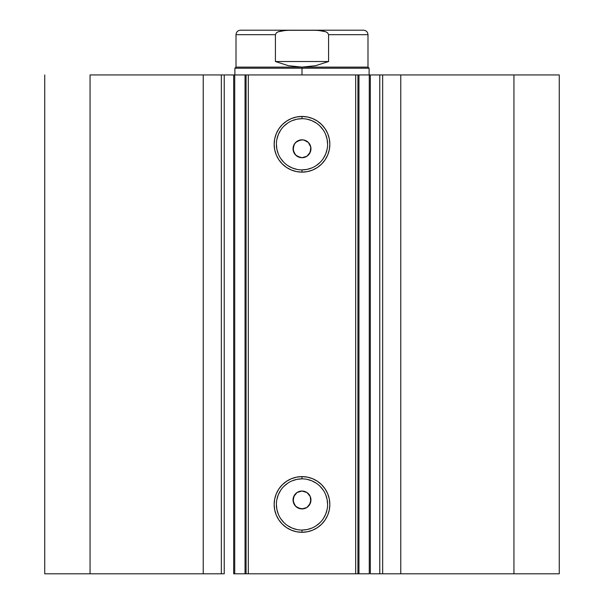 <?xml version="1.0" encoding="UTF-8"?>
<svg xmlns="http://www.w3.org/2000/svg" width="604" height="604" viewBox="0 0 604 604"><rect width="100%" height="100%" fill="white"/><g stroke="black" fill="none" stroke-linecap="round" stroke-linejoin="round"><path stroke-width="0.91" d="M223.857 573.8L203.231 573.8L203.231 74.941L203.231 573.8L221.336 573.8L221.336 74.941L90.056 74.941L90.056 573.8L203.231 573.8L44.741 573.8L44.741 74.941L44.741 573.8L90.056 573.8L90.056 74.941L370.312 74.941L370.312 573.8L380.142 573.8M233.854 573.8L369.278 573.8L369.278 74.941L379.773 74.941L379.773 573.8L370.312 573.8L370.312 74.941L380.142 74.941M302 478.851L302 476.609A27.837 27.837 0 0 1 329.837 504.453A27.837 27.837 0 0 1 302 532.29L296.572 531.754L291.347 530.176L286.53 527.602L282.317 524.136L278.852 519.916L276.277 515.106L274.692 509.882L274.163 504.453L274.692 499.017L276.277 493.8L278.852 488.983L282.317 484.763L286.53 481.305L291.347 478.73L296.572 477.145L302 476.609L307.428 477.145L312.653 478.73L317.47 481.305L321.683 484.763L325.148 488.983L327.723 493.8L329.308 499.017L329.837 504.453L329.308 509.882L327.723 515.106L325.148 519.916L321.683 524.136L317.47 527.602L312.653 530.176L307.428 531.754L302 532.29L302 530.055A25.602 25.602 0 0 0 327.602 504.453A25.602 25.602 0 0 0 302 478.851A25.602 25.602 0 0 0 276.398 504.453A25.602 25.602 0 0 0 302 530.055L302 532.29A27.837 27.837 0 0 1 274.163 504.453A27.837 27.837 0 0 1 302 476.609L302 478.851A25.602 25.602 0 0 1 327.602 504.453A25.602 25.602 0 0 1 302 530.055A25.602 25.602 0 0 1 276.398 504.453A25.602 25.602 0 0 1 302 478.851L297.002 479.342L292.2 480.799M302 118.686L302 116.451A27.837 27.837 0 0 1 329.837 144.288A27.837 27.837 0 0 1 302 172.132L296.572 171.596L291.347 170.011L286.53 167.436L282.317 163.978L278.852 159.758L276.277 154.941L274.692 149.716L274.163 144.288L274.692 138.86L276.277 133.635L278.852 128.818L282.317 124.605L286.53 121.14L291.347 118.565L296.572 116.987L302 116.451L307.428 116.987L312.653 118.565L317.47 121.14L321.683 124.605L325.148 128.818L327.723 133.635L329.308 138.86L329.837 144.288L329.308 149.716L327.723 154.941L325.148 159.758L321.683 163.978L317.47 167.436L312.653 170.011L307.428 171.596L302 172.132L302 169.89A25.602 25.602 0 0 0 327.602 144.288A25.602 25.602 0 0 0 302 118.686A25.602 25.602 0 0 0 276.398 144.288A25.602 25.602 0 0 0 302 169.89L302 172.132A27.837 27.837 0 0 1 274.163 144.288A27.837 27.837 0 0 1 302 116.451L302 118.686A25.602 25.602 0 0 1 327.602 144.288A25.602 25.602 0 0 1 302 169.89A25.602 25.602 0 0 1 276.398 144.288A25.602 25.602 0 0 1 302 118.686L297.002 119.177L292.2 120.634M297.13 507.488L302 508.923A8.947 8.947 0 0 1 293.053 499.976A8.947 8.947 0 0 1 302 491.029L297.13 492.471M294.609 505.027L296.949 507.368M294.495 495.106L293.053 499.969L294.488 504.838M296.957 492.585L294.616 494.925M297.13 156.27L302 157.712A8.947 8.947 0 0 1 293.053 148.765A8.947 8.947 0 0 1 302 139.818L297.13 141.253M294.609 153.809L296.949 156.149M294.495 143.895L293.053 148.758L294.488 153.627M296.957 141.374L294.616 143.707M379.773 573.8L559.259 573.8L559.259 74.941L513.944 74.941L559.259 74.941L559.259 573.8L400.769 573.8L400.769 74.941L513.944 74.941L513.944 573.8L513.944 74.941L382.664 74.941L400.769 74.941L400.769 573.8L382.664 573.8L382.664 74.941L382.664 573.8L379.773 573.8L379.773 74.941L382.664 74.941L379.773 74.941M224.227 74.941L221.336 74.941L221.336 573.8L224.227 573.8L224.227 74.941L224.227 573.8M369.278 573.8L355.688 573.8L355.688 74.941L248.312 74.941L248.312 573.8L355.688 573.8L355.688 74.941L357.923 74.941L357.923 573.8L357.923 74.941L358.957 74.941L358.957 573.8L358.957 74.941L369.278 74.941L369.278 573.8M223.857 74.941L245.043 74.941L245.043 573.8L234.722 573.8L234.722 74.941L234.722 573.8L233.688 573.8L233.688 74.941M309.505 504.846L310.947 499.984L310.267 503.404L306.968 507.42L303.744 508.757L299.373 508.53M300.256 508.757L295.673 506.303L293.227 501.72L293.733 496.556L297.032 492.539L302 491.029L306.968 492.539L310.267 496.556L310.773 501.72M298.58 491.709L299.441 491.407M297.032 492.539L297.802 492.071M295.681 493.642L296.353 493.038M293.053 499.976L293.446 497.341M293.227 501.72L293.091 500.829M297.032 507.42L296.292 506.869M295.681 142.431L300.256 139.985L303.752 139.985L308.327 142.438L310.773 147.014L310.267 152.185L306.968 156.202L302 157.712L297.749 156.632M306.975 141.321L307.708 141.872M298.58 140.498L299.441 140.188M300.256 157.538L295.673 155.092L293.227 150.509L293.733 145.33L295.673 142.438L297.802 140.86M293.053 148.765L293.446 146.13M293.227 150.509L293.091 149.611M294.556 153.726L294.103 152.978M295.666 155.085L295.084 154.435M297.017 156.194L296.292 155.651M246.077 573.8L246.077 74.941L248.312 74.941L248.312 573.8L246.077 573.8L246.077 74.941L245.043 74.941L245.043 573.8L246.077 573.8M302 169.89L306.998 169.399L311.8 167.942M316.224 165.579L320.105 162.393M323.291 158.512L325.654 154.088L327.111 149.286M327.602 144.288L327.111 139.298L325.654 134.488M323.291 130.064L320.105 126.183M316.224 123.005L311.8 120.634L306.998 119.177M287.776 123.005L283.895 126.183M280.709 130.064L278.346 134.488L276.889 139.298M276.398 144.288L276.889 149.286L278.346 154.088M280.709 158.512L283.895 162.393M287.776 165.579L292.2 167.942L297.002 169.399M303.744 139.985L302 139.818A8.947 8.947 0 0 1 310.947 148.765A8.947 8.947 0 0 1 302 157.712L306.87 156.27M309.505 153.635L310.947 148.765L310.267 145.345L310.773 147.014M310.947 148.765L310.773 150.509M306.968 156.202L305.428 157.032M303.744 157.538L302 157.712M293.733 145.338L294.563 143.79M300.256 139.985L302 139.818M302 530.055L306.998 529.565L311.8 528.107M316.224 525.737L320.105 522.558M323.291 518.677L325.654 514.253L327.111 509.444M327.602 504.453L327.111 499.455L325.654 494.653M323.291 490.229L320.105 486.348M316.224 483.162L311.8 480.799L306.998 479.342M287.776 483.162L283.895 486.348M280.709 490.229L278.346 494.653L276.889 499.455M276.398 504.453L276.889 509.444L278.346 514.253M280.709 518.677L283.895 522.558M287.776 525.737L292.2 528.107L297.002 529.565M303.744 491.203L302 491.029A8.947 8.947 0 0 1 310.947 499.976A8.947 8.947 0 0 1 302 508.923L306.87 507.488M310.947 499.984L310.773 498.232M306.968 507.42L305.428 508.243M303.744 508.757L302 508.923M294.563 504.952L293.733 503.404M293.733 496.556L294.563 495.008M300.256 491.203L302 491.029M308.327 142.438L307.051 141.374M306.87 141.253L305.428 140.498M310.267 145.345L309.505 143.895M307.051 156.149L308.327 155.092M308.327 493.649L307.051 492.592M306.862 492.471L305.428 491.709M310.267 496.556L309.505 495.106M307.051 507.368L308.327 506.303M302 68.229L302 67.112L236.005 67.112L302 67.112L302 68.229L234.888 68.229L302 68.229L302 74.941L302 68.229L369.112 68.229L302 68.229M369.112 74.941L369.112 68.229L367.995 67.112L302 67.112L367.995 67.112L367.995 34.677L328.584 34.677L328.584 61.517L315.582 65.7L302 67.112L288.418 65.7L275.416 61.517L275.416 34.677L236.005 34.677L275.416 34.677L275.416 61.517L328.584 61.517L328.584 34.677L327.647 32.888L325.873 31.801L317.802 30.298L286.198 30.298L278.112 31.808L276.353 32.888L275.416 34.677L276.353 32.888L278.112 31.808L282.098 30.713L290.32 30.2L240.483 30.2C237.772 30.472 236.277 31.959 236.005 34.677L236.005 67.112L234.888 68.229L234.888 74.941M302 67.112L315.582 65.7L328.584 61.517L275.416 61.517L288.418 65.7L302 67.112M313.68 30.2L363.517 30.2L313.68 30.2L321.887 30.706L325.873 31.801L327.64 32.88L328.584 34.677L367.995 34.677C367.723 31.959 366.228 30.472 363.517 30.2L290.32 30.2"/></g></svg>
